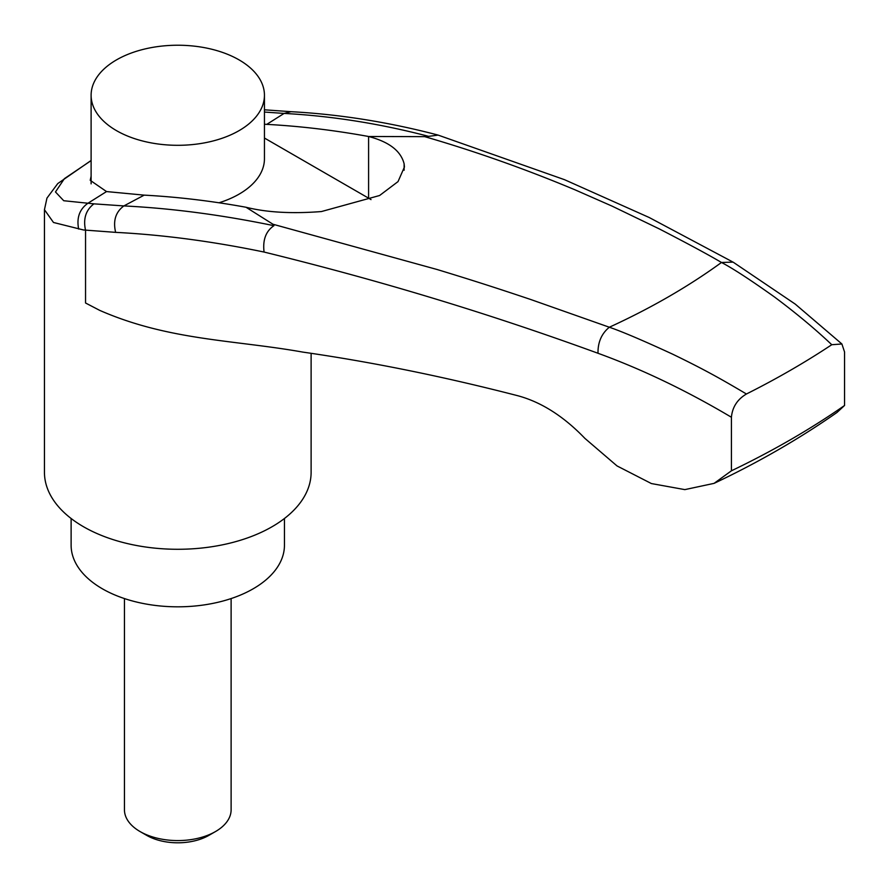 <?xml version="1.0" encoding="UTF-8"?>
<svg xmlns="http://www.w3.org/2000/svg" width="889" height="889" viewBox="0 0 889 889"><rect width="100%" height="100%" fill="white"/><g stroke="black" fill="none" stroke-linecap="round" stroke-linejoin="round"><path stroke-width="1.33" d="M44.45 209.726L44.45 472.303A133.328 76.976 0 0 0 83.499 526.733A133.328 76.976 0 0 0 228.806 543.423A133.328 76.976 0 0 0 311.117 472.303L311.117 353.355M264.444 112.047L284.091 113.425C331.775 115.981 379.959 123.627 428.654 136.361L424.72 136.65C475.415 151.363 525.532 169.088 575.072 189.846L612.077 206.126L659.382 228.951C688.153 243.819 708.855 254.999 721.49 262.477C732.636 268.267 750.272 279.757 774.419 296.937C796.022 313.05 815.146 328.986 831.782 344.721L841.894 343.987L844.55 351.933L844.55 405.484L837.005 412.463C799.311 438.788 758.339 462.424 714.089 483.36L684.841 489.617L651.404 483.56L617.022 465.925L584.906 438.388C563.737 416.374 541.457 402.184 518.065 395.805L516.442 395.383C442.544 376.358 371.358 361.934 302.882 352.111C234.118 339.842 168.788 340.587 99.757 310.394L85.544 302.993L85.544 230.295C83.044 218.816 85.844 210.004 93.934 203.848L63.73 200.725L55.474 191.957L64.375 178.667L91.111 160.609M91.111 160.476L57.752 183.578L46.95 198.114L44.45 209.704L53.484 222.472L83.499 229.973L115.637 232.362C112.903 220.794 115.648 211.982 123.871 205.926L144.196 195.136A1616.891 933.517 60 0 1 246.031 207.259L272.99 224.25L273.934 225.684C221.861 214.916 171.844 208.326 123.871 205.926L93.934 203.848M71.12 518.487L71.12 545.235A106.669 61.585 0 0 0 102.357 588.785A106.669 61.585 0 0 0 218.605 602.131A106.669 61.585 0 0 0 284.447 545.235L284.447 518.487M844.55 405.484A866.653 500.363 180 0 1 731.414 470.803L731.414 417.252C686.575 390.627 642.102 369.302 597.997 353.266C480.871 310.572 372.747 278.757 264.077 252.054C262.588 239.952 265.878 231.162 273.934 225.684M714.089 483.36L731.414 470.803M831.782 344.71A866.653 500.363 180 0 1 746.438 393.994C737.392 399.35 732.38 407.106 731.414 417.252M746.438 393.994C721.635 379.325 704.977 369.824 672.451 354.078C642.825 340.409 621.789 331.464 609.332 327.23L530.8 299.526C489.883 285.769 465.847 278.268 437.088 269.5L272.99 224.25M124.449 598.575L124.449 809.779A53.329 30.793 0 0 0 140.073 831.559A53.329 30.793 0 0 0 215.494 831.559L215.494 831.559A53.329 30.793 0 0 0 231.118 809.779L231.118 598.575M140.073 831.559L146.674 835.36A43.994 25.403 -0 0 0 208.893 835.36L215.494 831.559L208.893 835.36M264.077 252.054C212.627 241.375 163.143 234.818 115.637 232.362M732.147 261.633L649.148 217.483L564.526 179.689L438.144 135.106L428.654 136.361M424.72 136.65L368.591 136.495C389.049 141.818 400.883 150.919 404.117 163.82L404.451 166.976L398.028 181.6L379.592 195.513L321.44 211.549C291.848 213.86 266.722 212.427 246.031 207.259M78.654 229.04C76.465 217.738 79.577 209.126 87.978 203.214L106.536 191.568L90.234 180.334L91.111 176.189M371.024 199.614A123.16 71.109 0 0 0 368.591 198.169L264.444 138.039M219.016 202.781A86.666 50.04 0 0 0 264.444 158.764L264.444 95.267A86.666 50.04 0 0 0 239.063 59.885A86.666 50.04 0 0 0 144.618 49.039A86.666 50.04 0 0 0 91.111 95.267A86.666 50.04 0 0 0 116.503 130.65A86.666 50.04 0 0 0 210.949 141.495A86.666 50.04 0 0 0 264.444 95.267M437.721 134.984C388.426 122.071 339.531 114.314 291.036 111.692L284.091 113.425L266.756 124.371A1616.891 933.517 60 0 1 368.591 136.495L368.591 198.169M264.444 124.238L266.756 124.371M144.196 195.136L106.536 191.568M841.894 343.976L795.244 304.105L733.081 262.111L721.49 262.477A694.153 400.772 180 0 1 609.332 327.23C601.597 333.564 597.819 342.243 597.997 353.266M404.117 170.255L404.117 163.82M291.025 111.692L264.444 109.803M91.111 183.845L91.111 95.267"/></g></svg>

